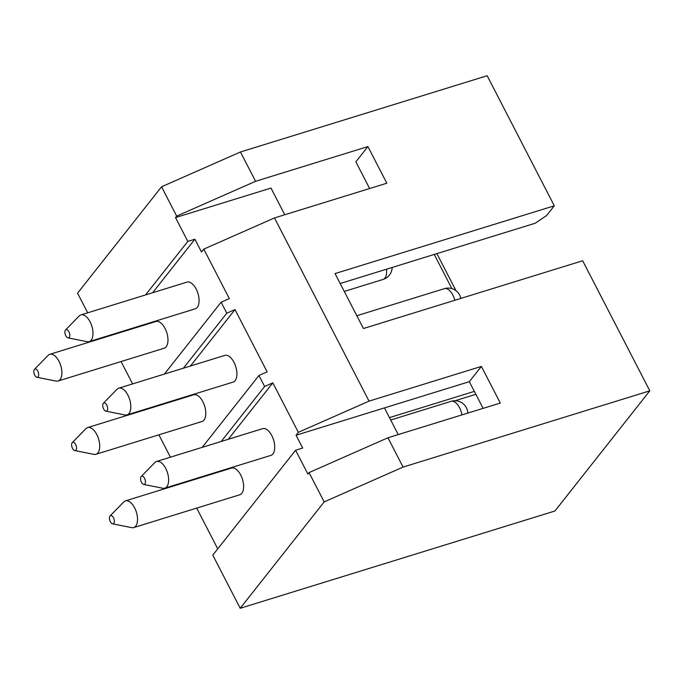 <?xml version="1.0" encoding="UTF-8"?>
<svg xmlns="http://www.w3.org/2000/svg" width="684" height="684" viewBox="0 0 684 684"><rect width="100%" height="100%" fill="white"/><g stroke="black" fill="none" stroke-linecap="round" stroke-linejoin="round"><path stroke-width="1.03" d="M87.706 312.81L77.566 293.171L161.552 186.792L176.677 216.101L175.514 217.58L187.801 241.401L145.547 294.932M114.989 333.638L114.442 334.331M100.958 338.494L100.728 338.041M164.382 374.071L221.12 302.208L226.797 313.195L183.372 368.206M152.814 406.912L152.267 407.604M138.784 411.777L138.553 411.323M309.057 472.584L387.956 437.769L403.081 467.078L324.182 501.894L309.057 472.584L307.894 474.055L295.599 450.243L212.784 555.143L240.204 608.273L554.929 510.999L649.8 390.829L582.665 260.758L363.418 328.525L335.049 273.566L554.296 205.798L546.644 215.494L535.17 223.249L340.187 283.518M324.182 501.894L240.204 608.273M202.207 447.353L258.945 375.482L264.614 386.477L221.188 441.488M190.631 480.194L190.084 480.886M176.609 485.05L176.369 484.605M187.801 241.401L194.88 239.212L152.618 292.743M122.06 331.449L121.513 332.142M217.743 548.867L196.701 508.101M132.593 383.904L121.059 361.545M170.419 457.177L158.885 434.827M264.614 386.477L272.822 382.86L228.259 439.299M197.702 478.005L197.154 478.697M176.677 216.101L255.577 181.294L240.452 151.985L487.162 75.727L554.296 205.798M161.552 186.792L240.452 151.985M221.12 302.208L229.328 298.583L203.798 249.121L274.489 217.931L369.044 401.132L298.352 432.322L272.822 382.86M258.945 375.482L267.145 371.865L234.997 309.578L190.443 366.026M226.797 313.195L234.997 309.578M175.514 217.58L270.992 188.074L284.766 214.759M255.577 181.294L367.915 146.573L355.86 161.843L369.634 188.528M436.888 253.627L456.04 290.743M367.915 146.573L386.828 183.209L274.489 217.931M398.233 434.596L384.459 407.912L469.327 381.672L483.101 408.365M469.327 381.672L481.382 366.41L500.295 403.047L387.956 437.769M369.044 401.132L481.382 366.41M403.081 467.078L649.8 390.829M434.246 254.448L451.885 288.622M455.005 400.764L475.85 394.317M295.599 450.243L302.67 448.054L296.052 435.229L384.459 407.912M298.352 432.322L296.052 435.229M112.561 523.816L131.738 527.655A13.979 7.122 -107.2 0 0 133.705 527.578L239.793 494.789A13.979 7.122 -107.2 0 0 241.811 493.335A13.979 7.122 -107.2 0 0 241.674 477.116A13.979 7.122 -107.2 0 0 231.534 468.078L125.446 500.868A13.979 7.122 -107.2 0 0 123.787 501.911L110.115 515.898A4.301 2.189 -107.2 0 0 110.004 516.018A4.301 2.189 -107.2 0 0 109.842 520.473A4.301 2.189 -107.2 0 0 112.561 523.816A4.301 2.189 -107.2 0 0 113.783 523.354A4.301 2.189 -107.2 0 0 113.51 517.839A4.301 2.189 -107.2 0 0 110.115 515.898M143.666 484.417L162.843 488.256A13.979 7.122 -107.2 0 0 164.81 488.179L270.898 455.39A13.979 7.122 -107.2 0 0 272.916 453.937A13.979 7.122 -107.2 0 0 272.779 437.717A13.979 7.122 -107.2 0 0 262.639 428.671L156.55 461.469A13.979 7.122 -107.2 0 0 154.892 462.504L141.212 476.5A4.301 2.189 -107.2 0 0 141.109 476.62A4.301 2.189 -107.2 0 0 140.947 481.074A4.301 2.189 -107.2 0 0 143.666 484.417A4.301 2.189 -107.2 0 0 144.888 483.947A4.301 2.189 -107.2 0 0 144.615 478.441A4.301 2.189 -107.2 0 0 141.212 476.5M133.705 527.578A13.979 7.122 -107.2 0 0 135.723 526.133A13.979 7.122 -107.2 0 0 135.586 509.905A13.979 7.122 -107.2 0 0 125.446 500.868M164.81 488.179A13.979 7.122 -107.2 0 0 166.828 486.726A13.979 7.122 -107.2 0 0 166.691 470.506A13.979 7.122 -107.2 0 0 156.55 461.469M203.798 249.121L201.498 252.037L194.88 239.212M36.919 377.26L56.097 381.099A13.979 7.122 -107.2 0 0 58.055 381.022L164.143 348.233A13.979 7.122 -107.2 0 0 166.161 346.779A13.979 7.122 -107.2 0 0 166.032 330.56A13.979 7.122 -107.2 0 0 155.892 321.514L49.804 354.303A13.979 7.122 -107.2 0 0 48.136 355.347L34.465 369.343A4.301 2.189 -107.2 0 0 34.354 369.463A4.301 2.189 -107.2 0 0 34.2 373.917A4.301 2.189 -107.2 0 0 36.919 377.26A4.301 2.189 -107.2 0 0 38.142 376.79A4.301 2.189 -107.2 0 0 37.868 371.284A4.301 2.189 -107.2 0 0 34.465 369.343M68.024 337.862L87.201 341.692A13.979 7.122 -107.2 0 0 89.159 341.615L195.248 308.826A13.979 7.122 -107.2 0 0 197.266 307.381A13.979 7.122 -107.2 0 0 197.137 291.162A13.979 7.122 -107.2 0 0 186.997 282.116L80.909 314.905A13.979 7.122 -107.2 0 0 79.241 315.948L65.57 329.936A4.301 2.189 -107.2 0 0 65.459 330.064A4.301 2.189 -107.2 0 0 65.305 334.51A4.301 2.189 -107.2 0 0 68.024 337.862A4.301 2.189 -107.2 0 0 69.246 337.392A4.301 2.189 -107.2 0 0 68.973 331.885A4.301 2.189 -107.2 0 0 65.57 329.936M58.055 381.022A13.979 7.122 -107.2 0 0 60.081 379.569A13.979 7.122 -107.2 0 0 59.944 363.349A13.979 7.122 -107.2 0 0 49.804 354.303M89.159 341.615A13.979 7.122 -107.2 0 0 91.177 340.17A13.979 7.122 -107.2 0 0 91.049 323.951A13.979 7.122 -107.2 0 0 80.909 314.905M159.885 404.731L159.338 405.424M74.736 450.542L93.922 454.373A13.979 7.122 -107.2 0 0 95.88 454.296L201.968 421.506A13.979 7.122 -107.2 0 0 203.986 420.062A13.979 7.122 -107.2 0 0 203.858 403.842A13.979 7.122 -107.2 0 0 193.709 394.796L87.629 427.586A13.979 7.122 -107.2 0 0 85.962 428.629L72.29 442.616A4.301 2.189 -107.2 0 0 72.179 442.745A4.301 2.189 -107.2 0 0 72.025 447.191A4.301 2.189 -107.2 0 0 74.736 450.542A4.301 2.189 -107.2 0 0 75.958 450.072A4.301 2.189 -107.2 0 0 75.693 444.566A4.301 2.189 -107.2 0 0 72.29 442.616M105.84 411.144L125.027 414.974A13.979 7.122 -107.2 0 0 126.985 414.897L233.073 382.108A13.979 7.122 -107.2 0 0 235.091 380.663A13.979 7.122 -107.2 0 0 234.963 364.435A13.979 7.122 -107.2 0 0 224.814 355.398L118.725 388.187A13.979 7.122 -107.2 0 0 117.067 389.23L103.395 403.218A4.301 2.189 -107.2 0 0 103.284 403.346A4.301 2.189 -107.2 0 0 103.13 407.792A4.301 2.189 -107.2 0 0 105.84 411.144A4.301 2.189 -107.2 0 0 107.063 410.674A4.301 2.189 -107.2 0 0 106.79 405.159A4.301 2.189 -107.2 0 0 103.395 403.218M95.88 454.296A13.979 7.122 -107.2 0 0 97.897 452.851A13.979 7.122 -107.2 0 0 97.769 436.631A13.979 7.122 -107.2 0 0 87.629 427.586M126.985 414.897A13.979 7.122 -107.2 0 0 129.002 413.452A13.979 7.122 -107.2 0 0 128.874 397.224A13.979 7.122 -107.2 0 0 118.725 388.187M386.434 269.222A12.902 6.575 72.8 0 1 384.938 278.097A12.902 6.575 72.8 0 1 383.074 279.44A12.902 12.902 0 0 0 392.163 267.453M467.805 413.093A12.902 12.902 0 0 0 451.098 401.337A12.902 6.575 72.8 0 1 461.948 414.897M460.836 298.412A12.902 12.902 0 0 0 444.386 288.657A12.902 6.575 72.8 0 1 454.817 300.267M344.274 291.427L383.074 279.44M390.701 420.01L451.098 401.337M356.809 315.726L444.386 288.657M389.47 417.616L474.337 391.385"/></g></svg>
